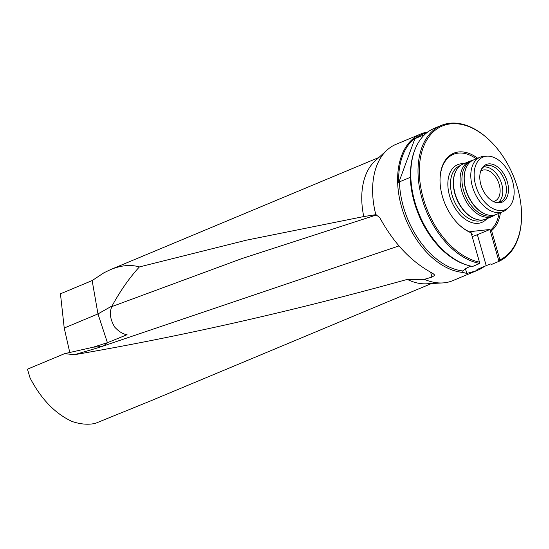 <?xml version="1.0" encoding="UTF-8"?>
<svg xmlns="http://www.w3.org/2000/svg" width="549" height="549" viewBox="0 0 549 549"><rect width="100%" height="100%" fill="white"/><g stroke="black" fill="none" stroke-linecap="round" stroke-linejoin="round"><path stroke-width="0.82" d="M92.15 280.573L60.452 293.811L64.226 328.028L97.976 313.925L92.15 280.573L103.905 272.798L110.459 269.634L378.865 157.501M427.836 131.973A73.834 46.864 67.3 0 0 420.925 133.929L395.918 144.373A73.834 46.864 67.3 0 0 387.1 150.021L375.159 160.864A68.296 43.35 67.3 0 0 363.767 216.56L246.625 240.133L139.391 266.931C130.683 264.378 121.041 265.284 110.459 269.634M431.514 283.538L149.76 401.25L95.183 423.43C88.018 424.912 80.319 424.26 72.084 421.474C55.202 413.685 41.209 399.212 30.106 378.041L27.45 369.182L64.624 353.652L93.371 347.167L107.817 342.542L102.917 346.268M139.391 266.931C129.619 277.54 120.505 290.545 112.051 305.951L111.818 306.61C109.217 312.82 110.219 319.696 114.81 327.225C119.064 331.74 123.148 334.231 127.066 334.712L107.817 342.542M64.226 328.028L69.778 352.506M107.419 342.706L97.976 313.925L112.051 305.951M98.182 347.73L74.486 354.702C181.431 336.365 292.377 311.262 407.31 279.4A68.296 43.35 67.3 0 0 426.525 283.806L442.624 282.934A73.834 46.864 67.3 0 0 444.388 282.79A73.834 46.864 67.3 0 0 452.843 280.628L477.85 270.177A73.834 46.864 67.3 0 0 484.335 266.464M74.486 354.702L64.624 353.652M102.265 346.488L93.371 347.167M387.1 150.021A73.834 46.864 67.3 0 0 375.818 214.68L363.767 216.56M407.31 279.4L424.37 279.331A73.834 46.864 67.3 0 0 442.624 282.934M477.85 270.177A73.834 46.864 67.3 0 1 475.558 271.028L466.787 273.436A73.834 46.864 -112.7 0 1 466.767 273.443L462.903 272.414A73.834 46.864 67.3 0 1 402.184 209.107A73.834 46.864 67.3 0 1 420.925 133.929M375.818 214.68L379.654 217.431C393.853 243.509 411.606 262.175 432.907 273.429L434.431 274.85L434.348 275.598L431.919 277.121L430.684 272.297M424.37 279.331L431.919 277.121M424.754 134.553L415.367 138.472L415.133 137.998A73.298 46.528 67.3 0 0 398.704 182.748L399.439 181.87L410.323 177.327L410.556 177.801A73.298 46.528 -112.7 0 1 416.657 145.787L416.979 145.142A73.834 46.864 -112.7 0 1 434.087 128.425L441.327 125.405A73.834 46.864 67.3 0 0 421.879 198.168A73.834 46.864 67.3 0 0 479.84 263.438L470.761 231.568L489.886 229.475L477.383 234.698A14.768 2.1 -15.9 0 1 472.305 236.564M415.367 138.472A72.907 46.281 -112.7 0 1 422.421 134.299L427.623 132.124M475.558 271.028L477.39 269.339L490.332 263.952L491.726 264.371L498.966 261.345A73.834 46.864 67.3 0 0 521.536 217.548L521.55 216.972A72.907 46.281 67.3 0 0 489.488 140.228A72.907 46.281 67.3 0 0 419.58 164.631A72.907 46.281 67.3 0 0 479.593 262.148M470.973 266.141L467.082 267.768L462.725 270.945L462.903 272.414M462.725 270.945A72.907 46.281 -112.7 0 1 399.439 181.87M479.84 263.438L472.6 266.464A73.834 46.864 -112.7 0 1 467.096 265.098L465.902 264.721A72.907 46.281 -112.7 0 1 410.323 177.327M467.096 265.098A73.834 46.864 -112.7 0 1 419.306 214.618A73.834 46.864 -112.7 0 1 416.979 145.142M493.325 201.49A16.614 10.548 67.3 0 0 494.882 201.051A16.614 10.548 67.3 0 0 498.76 183.092A16.614 10.548 67.3 0 0 483.978 169.909A16.614 10.548 67.3 0 0 482.077 170.389A16.614 10.548 67.3 0 0 480.67 171.192M471.673 234.327A4.612 0.659 -15.9 0 1 472.257 234.478A4.612 0.659 -15.9 0 1 471.838 234.917M499.034 213.314A42.451 26.949 67.3 0 1 490.14 230.367L489.886 229.475M476.264 158.819A42.451 26.949 67.3 0 0 440.037 179.434M458.902 224.603A42.451 26.949 67.3 0 0 471.015 232.46M491.568 230.635L499.913 259.924L498.966 261.345L490.14 230.367L491.568 230.635A43.378 27.532 67.3 0 0 500.434 212.724M477.671 158.236A43.378 27.532 67.3 0 0 440.037 179.146A43.378 27.532 67.3 0 0 459.115 224.802A43.378 27.532 67.3 0 0 471.248 232.858M499.913 259.924A72.907 46.281 67.3 0 0 521.55 216.972M489.488 140.228L489.07 139.837A73.834 46.864 67.3 0 0 441.327 125.405M480.91 184.807A20.45 12.977 67.3 0 0 495.397 202.341A20.45 12.977 67.3 0 0 506.109 178.356A20.45 12.977 67.3 0 0 481.514 169.119A20.45 12.977 67.3 0 0 480.91 184.807M475.681 185.377A28.541 18.117 67.3 0 0 508.546 207.508A28.541 18.117 67.3 0 0 510.851 176.373A28.541 18.117 67.3 0 0 487.08 156.136A28.541 18.117 67.3 0 0 475.681 185.377M487.08 156.136L484.204 156.287A29.529 18.741 67.3 0 0 480.121 157.213A29.529 18.741 67.3 0 0 472.408 186.55A29.529 18.741 67.3 0 0 502.884 211.701A29.529 18.741 67.3 0 0 506.411 209.444L508.546 207.508M480.121 157.213L473.54 159.958A29.529 18.741 67.3 0 0 466.698 166.649A29.529 18.741 67.3 0 0 465.827 189.295A29.529 18.741 67.3 0 0 486.743 214.625A29.529 18.741 67.3 0 0 496.303 214.453L502.884 211.701M466.616 166.814A29.255 18.57 67.3 0 0 466.533 166.978A29.255 18.57 67.3 0 0 465.669 189.419A29.255 18.57 67.3 0 0 486.387 214.508A29.255 18.57 67.3 0 0 486.565 214.563M471.303 161.193L471.159 161.248A29.255 18.57 67.3 0 0 463.521 190.318A29.255 18.57 67.3 0 0 493.716 215.242L493.86 215.181M472.305 160.562A29.804 18.92 67.3 0 0 469.484 161.358A29.804 18.92 67.3 0 0 461.702 190.963A29.804 18.92 67.3 0 0 492.46 216.361A29.804 18.92 67.3 0 0 495.013 214.906M469.484 161.358L462.903 164.103A29.804 18.92 67.3 0 0 455.999 170.849A29.804 18.92 67.3 0 0 455.121 193.715A29.804 18.92 67.3 0 0 476.23 219.277A29.804 18.92 67.3 0 0 485.886 219.106L492.46 216.361M455.89 171.075A29.44 18.687 67.3 0 0 455.773 171.295A29.44 18.687 67.3 0 0 454.908 193.879A29.44 18.687 67.3 0 0 475.757 219.126A29.44 18.687 67.3 0 0 475.99 219.202M494.69 202.094A19.38 12.304 67.3 0 0 500.29 201.792A19.38 12.304 67.3 0 0 504.812 180.841A19.38 12.304 67.3 0 0 487.56 165.455A19.38 12.304 67.3 0 0 485.343 166.024A19.38 12.304 67.3 0 0 481.199 169.792M498.382 202.32A19.38 12.304 67.3 0 0 500.64 180.902A19.38 12.304 67.3 0 0 483.944 166.971A19.38 12.304 67.3 0 0 483.635 167.013M398.704 182.748L415.133 137.998M376.799 214.824L241.903 258.565L111.818 306.61M398.965 245.925L98.051 347.771M463.871 163.698A31.286 19.86 67.3 0 0 449.556 195.746A31.286 19.86 67.3 0 0 486.846 218.708M460.323 165.578L459.753 165.812A29.44 18.687 67.3 0 0 452.067 195.067A29.44 18.687 67.3 0 0 482.454 220.149L483.017 219.909M465.38 268.578L466.767 273.443M465.401 268.564L466.787 273.436M477.383 234.698L486.208 265.675M478.632 268.852L479.84 268.351M486.387 214.508L486.743 214.625M475.757 219.126L476.23 219.277M455.773 171.295L455.999 170.849"/></g></svg>
